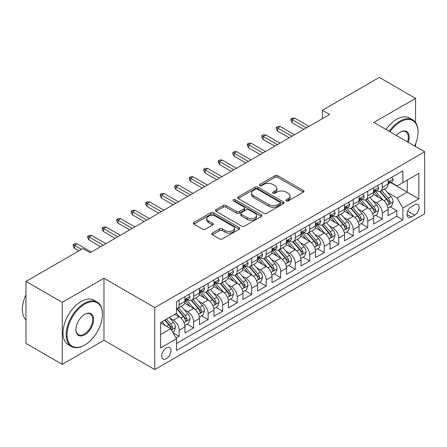 <?xml version="1.0" encoding="UTF-8"?>
<svg xmlns="http://www.w3.org/2000/svg" width="447" height="447" viewBox="0 0 447 447"><rect width="100%" height="100%" fill="white"/><g stroke="black" fill="none" stroke-linecap="round" stroke-linejoin="round"><path stroke-width="0.67" d="M286.264 200.882A1.408 0.816 0 0 0 288.254 200.882L303.39 192.149A2.011 1.162 0 0 0 303.977 191.327A2.011 1.162 0 0 0 303.39 190.5L277.749 175.699A2.011 1.162 0 0 0 274.905 175.699L259.768 184.438A1.408 0.816 0 0 0 259.355 185.013A1.408 0.816 0 0 0 259.768 185.589A1.408 0.816 0 0 0 261.763 185.589L263.724 184.46A6.448 3.721 0 0 1 272.838 184.46L274.972 185.689A6.448 3.721 0 0 1 276.861 188.321A6.448 3.721 0 0 1 274.972 190.953L273.016 192.087A1.408 0.816 0 0 0 272.603 192.663A1.408 0.816 0 0 0 273.016 193.238A1.408 0.816 0 0 0 275.011 193.238L276.967 192.104A6.448 3.721 0 0 1 286.086 192.104L288.22 193.339A6.448 3.721 0 0 1 290.109 195.97A6.448 3.721 0 0 1 288.22 198.602L286.264 199.731A1.408 0.816 0 0 0 285.851 200.306A1.408 0.816 0 0 0 286.264 200.882L286.264 199.731M166.368 358.69A6.565 3.794 120 0 0 170.653 352.906A6.565 3.794 120 0 0 169.648 347.643A6.565 3.794 120 0 0 166.368 347.967A6.565 3.794 120 0 0 162.077 353.756A6.565 3.794 120 0 0 163.082 359.019A6.565 3.794 120 0 0 166.368 358.69M212.375 233.099A2.011 1.162 0 0 0 211.789 233.921A2.011 1.162 0 0 0 212.375 234.742L219.572 238.894A2.011 1.162 0 0 0 222.416 238.894L239.223 229.194A2.011 1.162 0 0 0 239.815 228.367A2.011 1.162 0 0 0 239.223 227.545L213.588 212.744A2.011 1.162 0 0 0 210.738 212.744L193.931 222.45A2.011 1.162 0 0 0 193.344 223.271A2.011 1.162 0 0 0 193.931 224.092L202.62 229.11A2.011 1.162 0 0 0 205.469 229.11L212.66 224.958A2.011 1.162 0 0 0 213.253 224.137A2.011 1.162 0 0 0 212.66 223.31L208.352 220.824A5.386 3.112 0 0 1 206.777 218.628A5.386 3.112 0 0 1 210.101 215.75A5.386 3.112 0 0 1 215.974 216.426L232.853 226.171A5.386 3.112 0 0 1 234.429 228.367A5.386 3.112 0 0 1 231.105 231.244A5.386 3.112 0 0 1 225.232 230.568L222.416 228.942A2.011 1.162 0 0 0 219.572 228.942L212.375 233.099L212.375 234.742M103.972 278.269L62.256 302.351L25.976 281.409L25.976 343.402L62.256 364.35L103.972 340.262L154.757 369.585L154.757 307.586L103.972 278.269L103.972 340.262M415.581 122.5L415.581 98.362L373.865 122.444L424.65 151.768L154.757 307.586M415.581 98.362L379.307 77.415L322.354 110.297L322.354 118.678M25.976 281.409L82.93 248.526L90.188 252.717L329.607 114.488L322.354 110.297M263.864 213.32A2.011 1.162 0 0 0 266.714 213.32L283.521 203.62A2.011 1.162 0 0 0 284.108 202.798A2.011 1.162 0 0 0 283.521 201.971L257.885 187.17A2.011 1.162 0 0 0 255.036 187.17L238.229 196.876A2.011 1.162 0 0 0 237.636 197.697A2.011 1.162 0 0 0 238.229 198.518L263.864 213.32M233.876 201.189A1.408 0.816 0 0 1 235.306 201.385L235.306 199.714L261.372 214.761A2.011 1.162 0 0 1 261.964 215.583A2.011 1.162 0 0 1 261.372 216.404L244.565 226.109A2.011 1.162 0 0 1 241.715 226.109L216.08 211.308L216.08 209.66A2.011 1.162 0 0 0 215.488 210.487A2.011 1.162 0 0 0 216.08 211.308M216.08 209.66L223.271 205.508A2.011 1.162 0 0 1 226.121 205.508L236.519 211.515A2.011 1.162 0 0 0 239.368 211.515L244.14 208.755A2.011 1.162 0 0 0 244.727 207.933A2.011 1.162 0 0 0 244.14 207.112L233.312 200.865A1.408 0.816 0 0 1 232.898 200.29A1.408 0.816 0 0 1 233.77 199.535A1.408 0.816 0 0 1 235.306 199.714M176.124 338.061L179.135 336.323L173.112 332.847M169.687 318.052L173.33 320.153A8.208 4.738 60 0 1 179.135 330.21L184.941 326.858L184.941 332.97L193.646 327.947L187.042 324.136M184.198 309.676L187.841 311.777A8.208 4.738 60 0 1 193.646 321.829L199.451 318.482L199.451 324.595L208.157 319.571L201.552 315.755M198.708 301.295L202.351 303.401A8.208 4.738 60 0 1 208.157 313.453L213.962 310.101L213.962 316.219L222.667 311.19L216.063 307.38M213.219 292.919L216.862 295.026A8.208 4.738 60 0 1 222.667 305.077L228.467 301.725L228.467 307.843L237.178 302.815L230.574 299.004M227.73 284.543L231.373 286.644A8.208 4.738 60 0 1 237.178 296.696L242.978 293.349L242.978 299.462L251.689 294.439L245.085 290.623M242.24 276.162L245.884 278.269A8.208 4.738 60 0 1 251.689 288.321L257.489 284.968L257.489 291.086L266.194 286.058L259.595 282.247M256.751 267.787L260.394 269.893A8.208 4.738 60 0 1 266.194 279.945L272 276.592L272 282.711L280.705 277.682L274.106 273.871M271.262 259.411L274.905 261.512A8.208 4.738 60 0 1 280.705 271.564L286.51 268.217L286.51 274.329L295.216 269.306L288.617 265.49M285.773 251.03L289.416 253.136A8.208 4.738 60 0 1 295.216 263.188L301.021 259.836L301.021 265.954L309.726 260.925L303.127 257.114M300.278 242.654L303.926 244.76A8.208 4.738 60 0 1 309.726 254.812L315.532 251.46L315.532 257.578L324.237 252.549L317.638 248.739M314.789 234.278L318.432 236.379A8.208 4.738 60 0 1 324.237 246.431L330.042 243.084L330.042 249.197L338.748 244.174L332.149 240.357M329.299 225.897L332.942 228.004A8.208 4.738 60 0 1 338.748 238.055L344.553 234.703L344.553 240.821L353.259 235.792L346.654 231.982M343.81 217.521L347.453 219.628A8.208 4.738 60 0 1 353.259 229.68L359.064 226.327L359.064 232.446L367.769 227.417L361.165 223.606M358.321 209.146L361.964 211.247A8.208 4.738 60 0 1 367.769 221.299L373.575 217.952L373.575 224.064L382.28 219.041L382.28 212.923A8.208 4.738 -120 0 0 376.475 202.871L372.832 200.764M375.676 215.225L382.28 219.041M184.941 326.858A8.208 4.738 -120 0 0 179.135 316.806L174.783 314.291M199.451 318.482A8.208 4.738 -120 0 0 193.646 308.424L184.672 303.245M213.962 310.101A8.208 4.738 -120 0 0 208.157 300.049L199.183 294.869M228.467 301.725A8.208 4.738 -120 0 0 222.667 291.673L213.694 286.493M242.978 293.349A8.208 4.738 -120 0 0 237.178 283.292L228.205 278.112M257.489 284.968A8.208 4.738 -120 0 0 251.689 274.916L242.715 269.737M272 276.592A8.208 4.738 -120 0 0 266.194 266.541L257.221 261.361M286.51 268.217A8.208 4.738 -120 0 0 280.705 258.159L271.731 252.98M301.021 259.836A8.208 4.738 -120 0 0 295.216 249.784L286.242 244.604M315.532 251.46A8.208 4.738 -120 0 0 309.726 241.408L300.753 236.228M330.042 243.084A8.208 4.738 -120 0 0 324.237 233.027L315.264 227.847M344.553 234.703A8.208 4.738 -120 0 0 338.748 224.651L329.774 219.471M359.064 226.327A8.208 4.738 -120 0 0 353.259 216.275L344.285 211.096M373.575 217.952A8.208 4.738 -120 0 0 367.769 207.9L358.796 202.714M414.637 204.799L411.447 206.643A6.364 3.671 120 0 0 407.29 212.247A6.364 3.671 120 0 0 408.267 217.343A6.364 3.671 120 0 0 411.447 217.03L414.637 215.186A6.364 3.671 120 0 0 418.794 209.582A6.364 3.671 120 0 0 417.816 204.48A6.364 3.671 120 0 0 414.637 204.799M154.757 369.585L424.65 213.761L424.65 151.768M160.562 334.563L170.72 328.701L176.52 338.753L176.52 350.482L402.887 219.795L402.887 208.067L397.081 198.01L387.342 192.389M176.52 338.753L160.562 347.967L160.562 322.499L176.52 313.286L176.52 301.557L402.887 170.866L402.887 182.6L418.845 173.38L418.845 198.848L402.887 208.067M187.762 299.669L187.841 299.713A8.208 4.738 60 0 0 191.947 300.121L197.747 296.769A8.208 4.738 -120 0 0 199.451 293.014L199.451 288.321M202.273 291.293L202.351 291.338A8.208 4.738 60 0 0 206.453 291.746L212.258 288.393A8.208 4.738 -120 0 0 213.962 284.633L213.962 279.945M216.784 282.917L216.862 282.957A8.208 4.738 60 0 0 220.963 283.364L226.769 280.012A8.208 4.738 -120 0 0 228.467 276.257L228.467 271.564M231.295 274.536L231.373 274.581A8.208 4.738 60 0 0 235.474 274.989L241.279 271.636A8.208 4.738 -120 0 0 242.978 267.882L242.978 263.188M245.805 266.161L245.884 266.205A8.208 4.738 60 0 0 249.985 266.613L255.79 263.261A8.208 4.738 -120 0 0 257.489 259.5L257.489 254.812M260.316 257.785L260.394 257.824A8.208 4.738 60 0 0 264.495 258.232L270.301 254.885A8.208 4.738 -120 0 0 272 251.125L272 246.431M274.827 249.404L274.905 249.448A8.208 4.738 60 0 0 279.006 249.856L284.812 246.504A8.208 4.738 -120 0 0 286.51 242.749L286.51 238.055M289.338 241.028L289.416 241.073A8.208 4.738 60 0 0 293.517 241.481L299.322 238.128A8.208 4.738 -120 0 0 301.021 234.368L301.021 229.68M303.848 232.652L303.926 232.691A8.208 4.738 60 0 0 308.028 233.099L313.833 229.752A8.208 4.738 -120 0 0 315.532 225.992L315.532 221.299M318.359 224.271L318.432 224.316A8.208 4.738 60 0 0 322.538 224.724L328.344 221.371A8.208 4.738 -120 0 0 330.042 217.616L330.042 212.923M332.87 215.895L332.942 215.94A8.208 4.738 60 0 0 337.049 216.348L342.855 212.995A8.208 4.738 -120 0 0 344.553 209.235L344.553 204.547M347.38 207.52L347.453 207.564A8.208 4.738 60 0 0 351.56 207.967L357.365 204.62A8.208 4.738 -120 0 0 359.064 200.859L359.064 196.166M361.891 199.138L361.964 199.183A8.208 4.738 60 0 0 366.071 199.591L371.876 196.239A8.208 4.738 -120 0 0 373.575 192.484L373.575 187.79M176.52 343.447L396.791 216.275L396.791 210.66L388.085 215.689L388.085 209.57A8.208 4.738 -120 0 0 382.28 199.518L373.306 194.339M376.402 190.763L376.475 190.808A8.208 4.738 -120 0 0 380.581 191.215A8.208 4.738 -120 0 0 382.28 187.455L382.28 182.762M380.581 191.215L386.381 187.863A8.208 4.738 -120 0 0 388.085 184.103L388.085 179.415M179.135 300.049L179.135 304.742A8.208 4.738 60 0 1 177.437 308.497A8.208 4.738 60 0 1 176.52 308.832M177.437 308.497L183.236 305.145A8.208 4.738 -120 0 0 184.941 301.39L184.941 296.696M193.646 291.673L193.646 296.361A8.208 4.738 60 0 1 191.947 300.121M208.157 283.292L208.157 287.985A8.208 4.738 60 0 1 206.453 291.746M222.667 274.916L222.667 279.61A8.208 4.738 60 0 1 220.963 283.364M237.178 266.541L237.178 271.228A8.208 4.738 60 0 1 235.474 274.989M251.689 258.159L251.689 262.853A8.208 4.738 60 0 1 249.985 266.613M266.194 249.784L266.194 254.477A8.208 4.738 60 0 1 264.495 258.232M280.705 241.408L280.705 246.096A8.208 4.738 60 0 1 279.006 249.856M295.216 233.027L295.216 237.72A8.208 4.738 60 0 1 293.517 241.481M309.726 224.651L309.726 229.345A8.208 4.738 60 0 1 308.028 233.099M324.237 216.275L324.237 220.963A8.208 4.738 60 0 1 322.538 224.724M338.748 207.894L338.748 212.588A8.208 4.738 60 0 1 337.049 216.348M353.259 199.518L353.259 204.212A8.208 4.738 60 0 1 351.56 207.967M367.769 191.143L367.769 195.831A8.208 4.738 60 0 1 366.071 199.591M367.769 221.299L367.769 227.417M353.259 229.68L353.259 235.792M338.748 238.055L338.748 244.174M324.237 246.431L324.237 252.549M309.726 254.812L309.726 260.925M295.216 263.188L295.216 269.306M280.705 271.564L280.705 277.682M266.194 279.945L266.194 286.058M251.689 288.321L251.689 294.439M237.178 296.696L237.178 302.815M222.667 305.077L222.667 311.19M208.157 313.453L208.157 319.571M193.646 321.829L193.646 327.947M179.135 330.21L179.135 336.323M170.72 328.701L160.562 322.835M397.081 198.01L407.239 192.149L407.239 180.085L418.845 173.38M390.622 182.555L418.845 198.848M390.913 182.387L397.081 185.946L402.887 182.6M415.581 146.532L415.581 143.956M62.256 302.351L62.256 364.35M390.186 206.849L396.791 210.66M396.791 216.275L402.887 219.795M286.823 201.083L288.22 200.278A6.448 3.721 0 0 0 290.109 197.647L290.109 195.97M276.861 188.321L276.861 189.997A6.448 3.721 0 0 1 274.972 192.629L273.581 193.434M303.362 192.16L277.749 177.375A2.011 1.162 0 0 0 274.905 177.375L260.333 185.79M283.493 203.631L257.885 188.846A2.011 1.162 0 0 0 255.036 188.846L238.257 198.535M279.962 203.374A1.408 0.816 0 0 0 280.37 202.798A1.408 0.816 0 0 0 279.962 202.217L257.455 189.226A1.408 0.816 0 0 0 255.46 189.226L253.399 190.422A6.448 3.721 0 0 0 251.51 193.054A6.448 3.721 0 0 0 253.399 195.685L268.781 204.564A6.448 3.721 0 0 0 277.894 204.564L279.962 203.374L279.962 205.044A1.408 0.816 0 0 0 280.37 204.469L280.37 202.798M251.51 193.054L251.51 194.724A6.448 3.721 0 0 0 253.399 197.356L253.399 195.685M279.962 205.044L277.894 206.24A6.448 3.721 0 0 1 268.781 206.24L253.399 197.356M216.108 211.319L223.271 207.184L223.271 205.508M244.727 207.933L244.727 209.609A2.011 1.162 0 0 1 244.14 210.431L239.368 213.185A2.011 1.162 0 0 1 236.519 213.185L226.121 207.184A2.011 1.162 0 0 0 223.271 207.184M235.306 201.385L261.344 216.421M247.308 217.739A5.386 3.112 0 0 0 253.181 218.415A5.386 3.112 0 0 0 256.505 215.543A5.386 3.112 0 0 0 254.93 213.342L248.979 209.911A2.011 1.162 0 0 0 246.135 209.911L241.363 212.666A2.011 1.162 0 0 0 240.771 213.487A2.011 1.162 0 0 0 241.363 214.309L247.308 217.739L247.308 219.416A5.386 3.112 0 0 0 253.181 220.092A5.386 3.112 0 0 0 256.505 217.214L256.505 215.543M240.771 213.487L240.771 215.163A2.011 1.162 0 0 0 241.363 215.985L241.363 214.309M247.308 219.416L241.363 215.985M234.429 228.367L234.429 230.043A5.386 3.112 0 0 1 231.105 232.921A5.386 3.112 0 0 1 225.232 232.244L222.416 230.618A2.011 1.162 0 0 0 219.572 230.618L212.403 234.759M206.777 218.628L206.777 220.298A5.386 3.112 0 0 0 208.352 222.5L208.352 220.824M212.632 224.97L208.352 222.5M239.195 229.205L213.588 214.42A2.011 1.162 0 0 0 210.738 214.42L193.959 224.109M387.962 208.134L391.712 205.972L393.164 201.781A5.437 3.14 -120 0 0 391.047 196.674L384.414 188.997M383.085 200.049L375.508 191.277M378.777 197.496L374.374 192.406A13.03 7.521 -120 0 0 373.971 191.953M379.838 191.506L386.543 199.273A5.437 3.14 60 0 1 388.482 203.016L388.879 203.664L389.616 203.558L390.225 202.01A5.437 3.14 -120 0 0 388.287 198.267L381.66 190.59M380.235 191.383L387.443 199.725A2.771 1.598 60 0 1 388.136 200.809L390.225 202.01M391.93 177.191L393.164 179.331A5.437 3.14 60 0 1 392.036 181.733L389.281 183.326A5.437 3.14 -120 0 0 390.225 182.074L390.114 181.594M388.264 183.583L388.287 183.583A5.437 3.14 -120 0 0 389.281 183.326M389.521 181.666L390.225 182.074C389.885 181.253 389.303 181.588 388.482 183.08A5.437 3.14 60 0 1 388.085 183.851M306.391 127.892L292.17 119.684L292.17 122.696L290.863 120.601L290.863 118.93L292.17 119.684L294.78 118.176L309 126.384M292.17 122.696L303.781 129.401M290.863 118.93L292.316 118.092L294.78 118.176M414.699 146.024A25.038 14.455 120 0 0 418.046 132.122A25.038 14.455 120 0 0 400.344 121.902A25.038 14.455 120 0 0 389.985 131.753M389.236 131.323A25.652 14.807 -60 0 1 399.909 121.148A25.652 14.807 -60 0 1 412.737 119.88A25.652 14.807 -60 0 1 418.046 131.619L418.046 132.122M396.411 135.463A12.516 7.225 -60 0 1 400.344 132.122L400.344 132.122A12.516 7.225 -60 0 1 408.273 142.314M386.046 129.479A25.652 14.807 -60 0 1 396.718 119.304A25.652 14.807 -60 0 1 409.541 118.036L412.737 119.88M407.513 141.872A11.901 6.873 120 0 0 405.859 131.787A11.901 6.873 120 0 0 400.126 132.251M84.31 345.246L84.746 344.995A25.038 14.455 120 0 0 102.447 314.33A25.038 14.455 120 0 0 84.746 304.111A25.038 14.455 120 0 0 67.044 334.775A25.038 14.455 120 0 0 84.746 344.995L84.31 345.246A25.652 14.807 -60 0 1 71.486 346.514A25.652 14.807 -60 0 1 67.553 325.964A25.652 14.807 -60 0 1 84.31 303.357A25.652 14.807 -60 0 1 97.133 302.088A25.652 14.807 -60 0 1 102.447 313.828L102.447 314.33M84.746 334.775A12.516 7.225 -60 0 1 75.895 329.662A12.516 7.225 -60 0 1 84.746 314.33L84.746 314.33A12.516 7.225 -60 0 1 93.596 319.443A12.516 7.225 -60 0 1 84.746 334.775M75.895 329.405A11.901 6.873 120 0 0 78.359 334.607A11.901 6.873 120 0 0 84.31 334.021A11.901 6.873 120 0 0 92.082 323.533A11.901 6.873 120 0 0 90.26 313.995A11.901 6.873 120 0 0 84.522 314.464M71.486 346.514L68.29 344.676A25.652 14.807 -60 0 1 64.362 324.12A25.652 14.807 -60 0 1 81.119 301.513A25.652 14.807 -60 0 1 93.943 300.244L97.133 302.088M25.976 319.946A25.652 14.807 -60 0 1 25.976 294.813M373.452 216.51L377.201 214.348L378.654 210.157A5.437 3.14 -120 0 0 376.536 205.05L369.904 197.378M368.574 208.425L360.997 199.653M364.266 205.871L359.869 200.781A13.03 7.521 -120 0 0 359.461 200.329M365.328 199.887L372.038 207.648A5.437 3.14 60 0 1 373.977 211.397L374.368 212.04L375.106 211.939L375.715 210.392A5.437 3.14 -120 0 0 373.776 206.643L367.149 198.971M365.724 199.759L372.932 208.101A2.771 1.598 60 0 1 373.631 209.185L375.715 210.392M358.941 224.891L362.69 222.723L364.143 218.538A5.437 3.14 -120 0 0 362.025 213.431L355.393 205.754M354.063 216.806L346.486 208.034M349.755 214.253L345.358 209.157A13.03 7.521 -120 0 0 344.95 208.704M350.817 208.263L357.527 216.03A5.437 3.14 60 0 1 359.466 219.773L359.857 220.416L360.595 220.315L361.204 218.767A5.437 3.14 -120 0 0 359.265 215.024L352.638 207.347M351.213 208.134L358.421 216.477A2.771 1.598 60 0 1 359.12 217.56L361.204 218.767M344.43 233.267L348.179 231.105L349.632 226.914A5.437 3.14 -120 0 0 347.515 221.807L340.882 214.13M339.552 225.182L331.976 216.409M335.244 222.628L330.847 217.538A13.03 7.521 -120 0 0 330.439 217.08M336.312 216.639L343.017 224.405A5.437 3.14 60 0 1 344.955 228.149L345.347 228.797L346.084 228.691L346.693 227.143A5.437 3.14 -120 0 0 344.754 223.399L338.128 215.722M336.703 216.516L343.911 224.858A2.771 1.598 60 0 1 344.609 225.942L346.693 227.143M329.92 241.643L333.669 239.48L335.121 235.29A5.437 3.14 -120 0 0 333.004 230.183L326.371 222.511M325.047 233.557L317.465 224.785M320.734 231.004L316.336 225.914A13.03 7.521 -120 0 0 315.928 225.461M321.801 225.02L328.506 232.781A5.437 3.14 60 0 1 330.445 236.53L330.841 237.173L331.573 237.072L332.182 235.524A5.437 3.14 -120 0 0 330.244 231.775L323.617 224.103M322.192 224.891L329.4 233.233A2.771 1.598 60 0 1 330.098 234.317L332.182 235.524M377.419 185.572L378.654 187.706A5.437 3.14 60 0 1 377.525 190.115L374.77 191.707A5.437 3.14 -120 0 0 375.715 190.45L375.603 189.969M373.753 191.959L373.776 191.959A5.437 3.14 -120 0 0 374.77 191.707M375.016 190.048L375.715 190.45C375.374 189.634 374.793 189.969 373.977 191.456A5.437 3.14 60 0 1 373.575 192.232M291.88 136.268L277.66 128.06L277.66 131.077L276.352 128.982L276.352 127.306L277.66 128.06L280.275 126.551L294.489 134.759M277.66 131.077L289.27 137.777M276.352 127.306L277.805 126.467L280.275 126.551M362.908 193.948L364.143 196.082A5.437 3.14 60 0 1 363.014 198.49L360.26 200.083A5.437 3.14 -120 0 0 361.204 198.831L361.092 198.345M359.243 200.334L359.265 200.334A5.437 3.14 -120 0 0 360.26 200.083M360.505 198.423L361.204 198.831C360.863 198.01 360.282 198.345 359.466 199.837A5.437 3.14 60 0 1 359.064 200.608M277.369 144.649L263.149 136.436L263.149 139.453L261.841 137.358L261.841 135.681L263.149 136.436L265.764 134.927L279.984 143.141M263.149 139.453L274.76 146.152M261.841 135.681L263.294 134.843L265.764 134.927M348.397 202.323L349.632 204.463A5.437 3.14 60 0 1 348.504 206.866L345.749 208.458A5.437 3.14 -120 0 0 346.693 207.207L346.581 206.726M344.732 208.715L344.754 208.715A5.437 3.14 -120 0 0 345.749 208.458M345.995 206.799L346.693 207.207C346.352 206.385 345.771 206.721 344.955 208.213A5.437 3.14 60 0 1 344.553 208.984M262.858 153.025L248.638 144.817L248.638 147.828L247.331 145.733L247.331 144.063L248.638 144.817L251.253 143.308L265.473 151.516M248.638 147.828L260.249 154.533M247.331 144.063L248.783 143.224L251.253 143.308M333.887 210.705L335.121 212.839A5.437 3.14 60 0 1 333.993 215.247L331.238 216.834A5.437 3.14 -120 0 0 332.182 215.583L332.071 215.102M330.221 217.091L330.244 217.091A5.437 3.14 -120 0 0 331.238 216.834M331.484 215.18L332.182 215.583C331.842 214.767 331.261 215.102 330.445 216.588A5.437 3.14 60 0 1 330.042 217.365M248.348 161.401L234.127 153.192L234.127 156.21L232.826 154.114L232.826 152.438L234.127 153.192L236.742 151.684L250.963 159.892M234.127 156.21L245.738 162.909M232.826 152.438L234.273 151.6L236.742 151.684M315.409 250.024L319.158 247.856L320.611 243.671A5.437 3.14 -120 0 0 318.493 238.564L311.861 230.887M310.536 241.939L302.954 233.166M306.223 239.385L301.826 234.289A13.03 7.521 -120 0 0 301.423 233.837M307.29 233.395L313.995 241.162A5.437 3.14 60 0 1 315.934 244.906L316.331 245.548L317.063 245.448L317.672 243.9A5.437 3.14 -120 0 0 315.733 240.156L309.106 232.479M307.681 233.267L314.889 241.609A2.771 1.598 60 0 1 315.588 242.693L317.672 243.9M319.376 219.08L320.611 221.215A5.437 3.14 60 0 1 319.482 223.623L316.727 225.215A5.437 3.14 -120 0 0 317.672 223.964L317.56 223.478M315.716 225.467L315.733 225.467A5.437 3.14 -120 0 0 316.727 225.215M316.973 223.556L317.672 223.964C317.331 223.142 316.75 223.478 315.934 224.97A5.437 3.14 60 0 1 315.532 225.741M233.837 169.782L219.617 161.568L219.617 164.585L218.315 162.49L218.315 160.814L219.617 161.568L222.232 160.06L236.452 168.273M219.617 164.585L231.228 171.285M218.315 160.814L219.762 159.976L222.232 160.06M300.898 258.4L304.647 256.237L306.1 252.047A5.437 3.14 -120 0 0 303.982 246.94L297.35 239.262M296.026 250.314L288.449 241.542M291.712 247.761L287.315 242.671A13.03 7.521 -120 0 0 286.913 242.213M292.779 241.771L299.484 249.538A5.437 3.14 60 0 1 301.423 253.281L301.82 253.93L302.552 253.823L303.167 252.276A5.437 3.14 -120 0 0 301.228 248.532L294.595 240.855M293.171 241.648L300.378 249.99A2.771 1.598 60 0 1 301.077 251.074L303.167 252.276M286.387 266.775L290.137 264.613L291.589 260.422A5.437 3.14 -120 0 0 289.472 255.315L282.839 247.644M281.515 258.69L273.938 249.918M277.201 256.137L272.804 251.046A13.03 7.521 -120 0 0 272.402 250.594M278.269 250.152L284.974 257.913A5.437 3.14 60 0 1 286.913 261.663L287.309 262.305L288.041 262.205L288.656 260.657A5.437 3.14 -120 0 0 286.717 256.908L280.085 249.236M278.66 250.024L285.868 258.366A2.771 1.598 60 0 1 286.566 259.45L288.656 260.657M271.877 275.156L275.626 272.988L277.079 268.803A5.437 3.14 -120 0 0 274.961 263.696L268.334 256.019M267.004 267.071L259.428 258.299M262.691 264.518L258.293 259.422A13.03 7.521 -120 0 0 257.891 258.969M263.758 258.528L270.463 266.295A5.437 3.14 60 0 1 272.402 270.038L272.799 270.681L273.53 270.58L274.145 269.033A5.437 3.14 -120 0 0 272.206 265.289L265.574 257.612M264.149 258.4L271.357 266.742A2.771 1.598 60 0 1 272.055 267.826L274.145 269.033M257.366 283.532L261.121 281.37L262.568 277.179A5.437 3.14 -120 0 0 260.45 272.072L253.823 264.395M252.494 275.447L244.917 266.675M248.18 272.893L243.783 267.803A13.03 7.521 -120 0 0 243.38 267.345M249.247 266.904L255.952 274.67A5.437 3.14 60 0 1 257.891 278.414L258.288 279.062L259.02 278.956L259.634 277.408A5.437 3.14 -120 0 0 257.695 273.665L251.063 265.987M249.644 266.781L256.846 275.123A2.771 1.598 60 0 1 257.545 276.207L259.634 277.408M242.861 291.908L246.61 289.745L248.057 285.555A5.437 3.14 -120 0 0 245.939 280.448L239.313 272.776M237.983 283.823L230.406 275.05M233.669 281.269L229.272 276.179A13.03 7.521 -120 0 0 228.87 275.726M234.736 275.285L241.441 283.046A5.437 3.14 60 0 1 243.38 286.795L243.777 287.438L244.509 287.332L245.124 285.789A5.437 3.14 -120 0 0 243.185 282.04L236.552 274.369M235.133 275.156L242.335 283.499A2.771 1.598 60 0 1 243.034 284.583L245.124 285.789M304.865 227.456L306.1 229.596A5.437 3.14 60 0 1 304.971 231.999L302.217 233.591A5.437 3.14 -120 0 0 303.167 232.339L303.049 231.859M301.205 233.848L301.228 233.848A5.437 3.14 -120 0 0 302.217 233.591M302.463 231.932L303.167 232.339C302.82 231.518 302.239 231.853 301.423 233.345A5.437 3.14 60 0 1 301.021 234.116M219.326 178.157L205.106 169.949L205.106 172.961L203.804 170.866L203.804 169.195L205.106 169.949L207.721 168.441L221.941 176.649M205.106 172.961L216.717 179.666M203.804 169.195L205.251 168.357L207.721 168.441M290.354 235.837L291.589 237.972A5.437 3.14 60 0 1 290.466 240.38L287.706 241.967A5.437 3.14 -120 0 0 288.656 240.715L288.538 240.235M286.695 242.224L286.717 242.224A5.437 3.14 -120 0 0 287.706 241.967M287.952 240.313L288.656 240.715C288.309 239.899 287.728 240.235 286.913 241.721A5.437 3.14 60 0 1 286.51 242.497M204.815 186.533L190.595 178.325L190.595 181.342L189.293 179.247L189.293 177.571L190.595 178.325L193.21 176.816L207.43 185.024M190.595 181.342L202.206 188.042M189.293 177.571L190.74 176.733L193.21 176.816M275.844 244.213L277.079 246.347A5.437 3.14 60 0 1 275.955 248.755L273.195 250.348A5.437 3.14 -120 0 0 274.145 249.096L274.028 248.61M272.184 250.599L272.206 250.599A5.437 3.14 -120 0 0 273.195 250.348M273.441 248.688L274.145 249.096C273.799 248.275 273.223 248.61 272.402 250.102A5.437 3.14 60 0 1 272 250.873M190.305 194.909L176.09 186.701L176.09 189.718L174.783 187.623L174.783 185.946L176.09 186.701L178.699 185.192L192.92 193.406M176.09 189.718L187.695 196.417M174.783 185.946L176.23 185.108L178.699 185.192M261.333 252.589L262.568 254.729A5.437 3.14 60 0 1 261.445 257.131L258.684 258.724A5.437 3.14 -120 0 0 259.634 257.472L259.517 256.991M257.673 258.981L257.695 258.981A5.437 3.14 -120 0 0 258.684 258.724M258.93 257.064L259.634 257.472C259.294 256.651 258.712 256.986 257.891 258.478A5.437 3.14 60 0 1 257.489 259.249M175.8 203.29L161.579 195.076L161.579 198.094L160.272 195.998L160.272 194.328L161.579 195.076L164.189 193.573L178.409 201.781M161.579 198.094L173.185 204.799M160.272 194.328L161.725 193.49L164.189 193.573M246.828 260.97L248.057 263.104A5.437 3.14 60 0 1 246.934 265.512L244.174 267.099A5.437 3.14 -120 0 0 245.124 265.848L245.006 265.367M243.162 267.356L243.185 267.356A5.437 3.14 -120 0 0 244.174 267.099M244.42 265.445L245.124 265.848C244.783 265.032 244.202 265.367 243.38 266.853A5.437 3.14 60 0 1 242.978 267.63M161.289 211.666L147.069 203.458L147.069 206.475L145.761 204.38L145.761 202.703L147.069 203.458L149.678 201.949L163.898 210.157M147.069 206.475L158.674 213.174M145.761 202.703L147.214 201.865L149.678 201.949M228.35 300.289L232.099 298.121L233.546 293.936A5.437 3.14 -120 0 0 231.429 288.829L224.802 281.152M223.472 292.204L215.895 283.432M219.159 289.65L214.761 284.555A13.03 7.521 -120 0 0 214.359 284.102M220.226 283.661L226.931 291.427A5.437 3.14 60 0 1 228.87 295.171L229.266 295.813L230.004 295.713L230.613 294.165A5.437 3.14 -120 0 0 228.674 290.421L222.042 282.744M220.622 283.532L227.825 291.874A2.771 1.598 60 0 1 228.523 292.958L230.613 294.165M232.317 269.345L233.546 271.48A5.437 3.14 60 0 1 232.423 273.888L229.663 275.481A5.437 3.14 -120 0 0 230.613 274.229L230.496 273.743M228.652 275.732L228.674 275.732A5.437 3.14 -120 0 0 229.663 275.481M229.909 273.821L230.613 274.229C230.272 273.408 229.691 273.743 228.87 275.235A5.437 3.14 60 0 1 228.467 276.006M146.778 220.041L132.558 211.833L132.558 214.851L131.25 212.755L131.25 211.079L132.558 211.833L135.167 210.325L149.387 218.538M132.558 214.851L144.163 221.55M131.25 211.079L132.703 210.241L135.167 210.325M213.839 308.665L217.588 306.502L219.036 302.312A5.437 3.14 -120 0 0 216.918 297.205L210.291 289.527M208.961 300.58L201.385 291.807M204.648 298.026L200.25 292.936A13.03 7.521 -120 0 0 199.848 292.478M205.715 292.036L212.42 299.803A5.437 3.14 60 0 1 214.359 303.547L214.756 304.195L215.493 304.089L216.102 302.541A5.437 3.14 -120 0 0 214.163 298.797L207.531 291.12M206.112 291.913L213.314 300.255A2.771 1.598 60 0 1 214.012 301.339L216.102 302.541M217.806 277.721L219.036 279.861A5.437 3.14 60 0 1 217.912 282.264L215.152 283.856A5.437 3.14 -120 0 0 216.102 282.605L215.985 282.124M214.141 284.113L214.163 284.113A5.437 3.14 -120 0 0 215.152 283.856M215.398 282.197L216.102 282.605C215.761 281.783 215.18 282.118 214.359 283.61A5.437 3.14 60 0 1 213.962 284.381M132.267 228.423L118.047 220.209L118.047 223.226L116.74 221.131L116.74 219.46L118.047 220.209L120.656 218.706L134.877 226.914M118.047 223.226L129.652 229.931M116.74 219.46L118.192 218.622L120.656 218.706M199.328 317.04L203.078 314.878L204.525 310.687A5.437 3.14 -120 0 0 202.407 305.58L195.78 297.909M194.451 308.955L186.874 300.183M190.137 306.402L185.74 301.312A13.03 7.521 -120 0 0 185.337 300.859M191.204 300.418L197.909 308.179A5.437 3.14 60 0 1 199.848 311.928L200.245 312.57L200.982 312.464L201.591 310.922A5.437 3.14 -120 0 0 199.653 307.173L193.02 299.496M191.601 300.289L198.803 308.631A2.771 1.598 60 0 1 199.502 309.715L201.591 310.922M203.296 286.102L204.525 288.237A5.437 3.14 60 0 1 203.402 290.645L200.647 292.232A5.437 3.14 -120 0 0 201.591 290.98L201.474 290.5M199.63 292.489L199.653 292.489A5.437 3.14 -120 0 0 200.647 292.232M200.887 290.578L201.591 290.98C201.251 290.164 200.669 290.5 199.848 291.986A5.437 3.14 60 0 1 199.451 292.763M117.757 236.798L103.536 228.59L103.536 231.607L102.229 229.512L102.229 227.836L103.536 228.59L106.146 227.082L120.366 235.29M103.536 231.607L115.142 238.307M102.229 227.836L103.682 226.998L106.146 227.082M184.818 325.422L188.567 323.254L190.014 319.069A5.437 3.14 -120 0 0 187.896 313.962L181.27 306.284M179.94 317.336L176.47 313.313M175.626 314.783L175.068 314.129M176.694 308.793L183.399 316.56A5.437 3.14 60 0 1 185.337 320.303L185.734 320.946L186.472 320.845L187.081 319.298A5.437 3.14 -120 0 0 185.142 315.554L178.515 307.877M177.09 308.665L184.293 317.007A2.771 1.598 60 0 1 184.991 318.091L187.081 319.298M188.785 294.478L190.014 296.612A5.437 3.14 60 0 1 188.891 299.021L186.136 300.613A5.437 3.14 -120 0 0 187.081 299.361L186.969 298.875M185.119 300.865L185.142 300.865A5.437 3.14 -120 0 0 186.136 300.613M186.377 298.954L187.081 299.361C186.74 298.54 186.159 298.875 185.337 300.362A5.437 3.14 60 0 1 184.941 301.138M103.246 245.174L89.026 236.966L89.026 239.983L87.718 237.888L87.718 236.212L89.026 236.966L91.635 235.457L105.855 243.671M89.026 239.983L100.631 246.683M87.718 236.212L89.171 235.373L91.635 235.457M172.821 332.344L174.056 331.635L175.509 327.444A5.437 3.14 -120 0 0 173.391 322.337L169.212 317.504M165.317 325.584L161.959 321.695M161.121 323.159L160.562 322.51M164.714 320.102L168.888 324.935A5.437 3.14 60 0 1 170.827 328.679L171.223 329.327L171.961 329.221L172.57 327.673A5.437 3.14 -120 0 0 170.631 323.93L166.457 319.097M165.055 319.907L169.782 325.388A2.771 1.598 60 0 1 170.48 326.472L172.57 327.673M81.477 249.365L74.515 245.342L74.515 248.359L73.207 246.263L73.207 244.593L74.515 245.342L77.124 243.838L91.344 252.047M74.515 248.359L78.868 250.873M73.207 244.593L74.66 243.755L77.124 243.838M173.33 320.153L179.135 316.806M187.841 311.777L193.646 308.424M202.351 303.401L208.157 300.049M216.862 295.026L222.667 291.673M231.373 286.644L237.178 283.292M245.884 278.269L251.689 274.916M260.394 269.893L266.194 266.541M274.905 261.512L280.705 258.159M289.416 253.136L295.216 249.784M303.926 244.76L309.726 241.408M318.432 236.379L324.237 233.027M332.942 228.004L338.748 224.651M347.453 219.628L353.259 216.275M361.964 211.247L367.769 207.9M376.475 202.871L382.28 199.518M382.28 187.455L388.085 184.103M179.135 304.742L184.941 301.39M193.646 296.361L199.451 293.014M208.157 287.985L213.962 284.633M222.667 279.61L228.467 276.257M237.178 271.228L242.978 267.882M251.689 262.853L257.489 259.5M266.194 254.477L272 251.125M280.705 246.096L286.51 242.749M295.216 237.72L301.021 234.368M309.726 229.345L315.532 225.992M324.237 220.963L330.042 217.616M338.748 212.588L344.553 209.235M353.259 204.212L359.064 200.859M367.769 195.831L373.575 192.484M382.28 212.923L388.085 209.57M407.681 211.168L414.637 215.186M406.949 214.431L411.447 217.03M288.22 200.278L288.22 198.602M273.016 193.238L273.016 192.087M274.972 192.629L274.972 190.953M259.768 185.589L259.768 184.438M274.905 177.375L274.905 175.699M277.749 177.375L277.749 175.699M303.39 192.149L303.39 190.5M238.229 198.518L238.229 196.876M255.036 188.846L255.036 187.17M257.885 188.846L257.885 187.17M283.521 203.62L283.521 201.971M268.781 206.24L268.781 204.564M277.894 206.24L277.894 204.564M226.121 207.184L226.121 205.508M236.519 213.185L236.519 211.515M239.368 213.185L239.368 211.515M244.14 210.431L244.14 208.755M261.372 216.404L261.372 214.761M219.572 230.618L219.572 228.942M222.416 230.618L222.416 228.942M225.232 232.244L225.232 230.568M212.66 224.958L212.66 223.31M193.931 224.092L193.931 222.45M210.738 214.42L210.738 212.744M213.588 214.42L213.588 212.744M239.223 229.194L239.223 227.545M387.13 205.346L393.125 201.888M388.287 198.267L391.047 196.674M383.951 200.77L386.543 199.273M393.125 179.269L388.085 182.18M372.625 213.722L378.615 210.263M373.776 206.643L376.536 205.05M369.44 209.146L372.038 207.648M358.114 222.103L364.104 218.639M359.265 215.024L362.025 213.431M354.929 217.527L357.527 216.03M343.603 230.479L349.593 227.02M344.754 223.399L347.515 221.807M340.424 225.903L343.017 224.405M329.093 238.854L335.082 235.396M330.244 231.775L333.004 230.183M325.913 234.278L328.506 232.781M378.615 187.645L373.575 190.556M364.104 196.021L359.064 198.932M349.593 204.402L344.553 207.313M335.082 212.778L330.042 215.689M314.582 247.236L320.572 243.771M315.733 240.156L318.493 238.564M311.403 242.66L313.995 241.162M320.572 221.153L315.532 224.064M300.071 255.611L306.066 252.153M301.228 248.532L303.982 246.94M296.892 251.035L299.484 249.538M285.56 263.987L291.556 260.528M286.717 256.908L289.472 255.315M282.381 259.411L284.974 257.913M271.05 272.368L277.045 268.904M272.206 265.289L274.961 263.696M267.87 267.792L270.463 266.295M256.539 280.744L262.534 277.285M257.695 273.665L260.45 272.072M253.36 276.168L255.952 274.67M242.028 289.12L248.024 285.661M243.185 282.04L245.939 280.448M238.849 284.543L241.441 283.046M306.066 229.529L301.021 232.446M291.556 237.91L286.51 240.821M277.045 246.286L272 249.197M262.534 254.661L257.489 257.573M248.024 263.043L242.978 265.954M227.517 297.501L233.513 294.037M228.674 290.421L231.429 288.829M224.338 292.925L226.931 291.427M233.513 271.418L228.467 274.329M213.007 305.877L219.002 302.418M214.163 298.797L216.918 297.205M209.827 301.3L212.42 299.803M219.002 279.794L213.962 282.705M198.496 314.252L204.491 310.794M199.653 307.173L202.407 305.58M195.317 309.676L197.909 308.179M204.491 288.175L199.451 291.086M183.985 322.633L189.981 319.169M185.142 315.554L187.896 313.962M180.806 318.052L183.399 316.56M189.981 296.551L184.941 299.462M171.408 329.892L175.47 327.55M170.631 323.93L173.391 322.337M166.541 326.288L168.888 324.935"/></g></svg>
